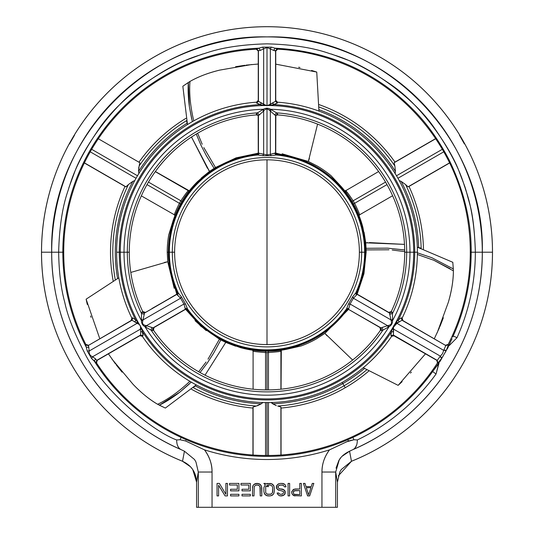 <?xml version="1.0" encoding="UTF-8"?>
<svg xmlns="http://www.w3.org/2000/svg" width="534" height="534" viewBox="0 0 534 534"><rect width="100%" height="100%" fill="white"/><g stroke="black" fill="none" stroke-linecap="round" stroke-linejoin="round"><path stroke-width="0.8" d="M452.805 262.301L453.306 268.909L452.805 262.294L417.294 247.162L420.472 248.05M367.839 242.67L365.737 242.81L364.081 232.337M362.926 227.537C358.928 212.198 351.706 198.568 341.253 186.646A99.05 99.05 0 0 1 362.926 227.537L365.737 242.81L404.485 244.385L369.381 242.583M352.634 360.043L324.906 333.39L316.382 338.896L324.912 333.383L327.108 335.886M402.129 381.676L398.137 385.354L363.254 367.732L398.137 385.354L425.491 353.802M286.645 349.276L301.136 345.952L286.645 349.276A99.05 99.05 0 0 1 240.393 347.607C255.679 351.813 271.098 352.373 286.645 349.276M193.862 387.183L196.218 384.874L165.353 408.063L159.372 405.193C165.82 401.975 172.649 397.63 179.851 392.15L189.336 383.986M240.393 347.607L225.762 342.401L205.023 375.175L225.762 342.401L235.661 346.206M174.224 288.34L167.736 261.753L167.229 252.202L168.384 252.202A98.616 98.616 0 0 1 257.855 154.006A98.616 98.616 0 0 0 168.384 252.202L167.229 252.202L167.229 251.581L167.736 261.773L164.472 262.414M87.302 304.487L86.114 299.187L118.815 277.793L86.114 299.187L99.765 338.656M173.103 220.675L168.737 234.887L173.103 220.675A99.05 99.05 0 0 1 197.68 181.453C186.393 192.587 178.202 205.663 173.103 220.675M186.666 121.365L187.487 124.562L182.842 86.234L188.315 82.496C187.875 89.685 188.228 97.769 189.376 106.747L191.699 119.049M208.327 169.632L209.502 171.381L201.258 178.056M191.486 137.038L207.486 168.343M282.092 153.785L308.358 161.462L317.39 166.087L308.345 161.455L309.42 158.298M311.569 70.435L316.749 72.057L318.931 111.072L316.749 72.057L275.744 64.14M341.253 186.646L331.127 175.759L341.253 186.646M167.229 251.581A99.771 99.771 0 0 1 168.737 234.887M197.68 181.453L209.502 171.381L214.461 168.137M215.122 167.729L236.008 157.89L258.229 153.171L236.041 157.877L215.462 167.516L209.502 171.381L191.492 137.038M317.39 166.087A99.771 99.771 0 0 1 331.127 175.759M404.038 249.885L387.417 248.136L366.057 248.303L365.737 242.81L366.07 248.724M366.097 249.505L366.144 252.202L365.616 252.202A98.616 98.616 0 0 0 276.145 154.006A98.616 98.616 0 0 1 365.616 252.202L366.144 252.135M434.322 338.71L439.482 327.596M439.949 326.481L443.34 317.757M448.326 302.344L448.346 302.251C451.711 290.656 453.393 280.183 453.386 270.838L453.306 268.909L453.386 270.838C453.306 280.704 451.624 291.177 448.346 302.251L437.126 332.936M404.705 251.614L392.216 250.019M453.386 270.838L433.855 260.285L417.361 254.464L433.855 260.285L449.982 268.669M411.36 372.078L410.452 373.092M348.482 309.353L324.906 333.39L348.495 309.36M357.153 294.114L363.908 273.822L366.144 252.202L363.988 273.401L357.153 294.114M366.13 250.867L366.11 249.905M316.382 338.896A99.771 99.771 0 0 1 301.136 345.952M219.788 339.364L220.842 339.931L213.6 353.208L207.439 362.793L200.056 372.538L207.439 362.8L213.6 353.208L220.842 339.931L225.762 342.401L220.469 339.731M208.02 359.175L219.434 339.177L200.817 326.194L185.625 309.313M168.384 252.202A98.616 98.616 0 0 0 177.388 293.373A98.616 98.616 0 0 1 168.384 252.202L168.958 252.202L168.384 252.202M186.54 309.213A98.616 98.616 0 0 0 347.447 309.239A98.616 98.616 0 0 1 186.54 309.213M356.619 293.346A98.616 98.616 0 0 0 365.616 252.202L365.042 252.202L365.616 252.202A98.616 98.616 0 0 1 356.619 293.346M108.415 353.848L115.464 363.874M116.198 364.835L122.059 372.138M132.913 384.16L132.979 384.226C141.343 392.937 149.567 399.626 157.663 404.298L165.353 408.063M130.783 272.44L167.736 261.747L176.767 294.187M195.057 320.68L206.257 330.659M198.661 371.751L206.071 362.045M189.857 381.283L188.882 382.217C178.523 391.863 168.117 399.218 157.663 404.298C149.16 399.292 140.936 392.603 132.979 384.226L112.02 359.162M91 317.283L90.573 315.988M196.252 134.054L200.998 145.321L206.224 155.447L214.101 168.357L206.224 155.447L200.998 145.321L196.252 134.054M258.256 64.04L246.054 65.128M244.859 65.281L235.601 66.71M219.761 70.094L219.674 70.121C207.946 73.004 198.041 76.789 189.95 81.462L182.842 86.234M317.576 124.115L308.358 161.462L275.758 153.058M197.633 133.24L202.206 144.233M192.347 121.659L189.383 106.747L188.315 82.496L189.95 81.462C189.109 93.09 190.278 105.779 193.455 119.536L193.789 120.851L193.455 119.536C190.284 105.739 189.116 93.049 189.95 81.462C198.528 76.602 208.434 72.824 219.674 70.121L251.854 64.501M298.639 67.237L299.968 67.518M417.374 252.816L431.772 257.695L453.306 268.909M388.946 249.785L366.104 249.905L366.057 248.303L387.417 248.143L404.692 249.999M203.848 147.631L215.462 167.516M191.272 382.117L179.845 392.143L159.372 405.193L157.663 404.291C168.157 399.205 178.563 391.849 188.882 382.217L189.85 381.276M253.089 407.021L253.089 455.015L252.949 408.063A156.495 156.495 0 0 1 191.579 389.319A156.495 156.495 0 0 0 252.949 408.063L252.949 455.001L252.949 408.063L253.089 407.035L256.287 406.04A154.213 154.213 0 0 1 193.335 387.684A154.213 154.213 0 0 0 256.287 406.04L261.273 403.804L262.895 402.523L261.273 403.804A151.716 151.716 0 0 1 195.224 385.862A151.716 151.716 0 0 0 261.273 403.804L257.481 405.747M267 352.54L268.448 352.513C276.325 351.966 280.477 351.479 280.911 351.065L280.911 389.206L280.911 351.065L281.305 350.211L281.051 389.193L280.911 351.065C280.35 351.519 276.198 352.006 268.448 352.513L268.448 382.311L268.462 351.239L268.448 352.513L267 352.54L267 389.907L267 352.54L265.552 352.513L267 352.54M281.051 455.001L281.051 408.063L281.051 455.001M268.448 455.482L268.448 402.569L268.448 455.482M268.448 389.9L268.448 382.311L268.448 389.9M271.105 402.523L276.325 405.673L272.727 403.804A151.716 151.716 0 0 0 342.855 383.586L345.244 387.731A156.495 156.495 0 0 1 281.051 408.063A156.495 156.495 0 0 0 368.64 371.197A156.495 156.495 0 0 1 345.244 387.731L344.11 385.755A154.213 154.213 0 0 1 277.713 406.04L280.911 407.035L280.911 455.015L281.051 408.063L280.911 407.035L277.713 406.04A154.213 154.213 0 0 0 366.611 369.929A154.213 154.213 0 0 1 344.11 385.755L342.855 383.586A151.716 151.716 0 0 1 272.727 403.804L271.105 402.523M267 455.489L267 402.576L267 455.489M265.552 455.482L265.552 402.569L265.552 455.482M265.552 389.9L265.552 352.513L265.552 389.9M253.089 351.065L253.089 389.206L253.089 351.065C253.617 351.492 257.768 351.979 265.552 352.513L265.538 351.239L265.552 352.513M124.996 186.433A156.495 156.495 0 0 0 113.128 280.724A156.495 156.495 0 0 1 124.996 186.433L125.951 186.827L128.414 184.557A154.213 154.213 0 0 0 115.237 279.596A154.213 154.213 0 0 1 128.414 184.557L125.951 186.827L124.996 186.433L84.339 162.963L124.996 186.433M342.187 382.431L342.855 383.586A151.716 151.716 0 0 0 364.415 368.507A151.716 151.716 0 0 1 342.855 383.586L342.187 382.431M281.098 350.237L280.911 351.065L281.098 350.237M134.762 180.599L132.846 181.353A151.716 151.716 0 0 0 117.567 278.408A151.716 151.716 0 0 1 132.846 181.353L132.939 181.306M84.405 162.843L125.951 186.827L84.405 162.843M188.335 190.718L155.307 171.648L188.335 190.718C187.701 190.958 185.205 194.316 180.852 200.784L148.472 182.094L180.852 200.784L179.397 203.3L147.024 184.604L179.397 203.3C175.98 210.296 174.318 214.134 174.424 214.815L141.336 195.871M252.949 351.152L252.695 350.211M423.462 248.957A156.495 156.495 0 0 0 409.004 186.433A156.495 156.495 0 0 1 423.462 248.957M421.166 248.25A154.213 154.213 0 0 0 405.586 184.557L408.049 186.827L409.004 186.433L449.661 162.963L409.004 186.433L449.595 162.843L408.049 186.827L405.586 184.557A154.213 154.213 0 0 1 421.166 248.25M418.643 247.522A151.716 151.716 0 0 0 401.154 181.353A151.716 151.716 0 0 1 418.643 247.522M399.232 180.592L401.154 181.353L399.232 180.592M132.846 181.353L128.414 184.557M90.226 151.816L136.05 178.269L90.226 151.816M180.505 203.935L180.025 203.601M174.284 214.895L174.965 215.582L174.424 214.815M359.576 214.815L392.603 195.744L359.576 214.815C359.682 214.141 358.027 210.303 354.603 203.3L386.976 184.604L354.603 203.3L353.148 200.784L385.528 182.094L353.148 200.784L354.603 203.3L353.501 203.948L354.603 203.3M405.586 184.557L401.154 181.353M397.95 178.269L443.774 151.816L397.95 178.269M179.397 203.3L180.499 203.948L179.397 203.3L180.852 200.784L181.427 201.178M91.674 149.3L137.498 175.759L91.674 149.3M139.875 162.743L98.316 138.747L139.861 162.73L139.127 166.001A154.213 154.213 0 0 1 186.499 120.664A154.213 154.213 0 0 0 139.127 166.001L138.566 171.441L138.873 173.483L138.566 171.441A151.716 151.716 0 0 1 187.134 123.207A151.716 151.716 0 0 0 138.566 171.441L138.787 167.182M188.335 190.558L155.387 171.534L189.276 190.805M344.724 190.805L345.678 190.551L344.857 190.972L345.665 190.718L347.741 193.054M359.729 214.888L359.035 215.582M396.502 175.759L442.326 149.3L396.502 175.759M352.039 201.418L353.148 200.784L352.039 201.418M181.96 201.418L180.852 200.784M395.127 173.483L395.434 171.441A151.716 151.716 0 0 0 319.018 109.684A151.716 151.716 0 0 1 395.434 171.441L395.427 171.547M319.152 107.074A154.213 154.213 0 0 1 394.873 166.001A154.213 154.213 0 0 0 319.152 107.074M139.04 162.102A156.495 156.495 0 0 1 185.959 118.321A156.495 156.495 0 0 0 139.04 162.102M319.239 104.677A156.495 156.495 0 0 1 394.96 162.102L394.139 162.73L394.873 166.001L394.139 162.73L435.684 138.747L394.96 162.102A156.495 156.495 0 0 0 319.239 104.677M353.148 200.784C348.809 194.303 346.312 190.945 345.665 190.718L378.613 171.534M435.611 138.626L394.953 162.102L435.611 138.626M395.434 171.441L394.873 166.001M137.659 323.13L136.971 322.316M123.227 325.113L131.104 320.56M131.124 320.554L131.845 318.124A150.374 150.374 0 0 1 116.626 252.202A150.374 150.374 0 0 0 131.845 318.124L131.905 318.264M437.459 362.966L436.832 360.35L437.246 360.377L437.893 363.02L437.446 362.993A203.287 203.287 0 0 1 96.554 362.993A203.287 203.287 0 0 0 437.446 362.993L437.893 363.02L441.611 358.447L439.782 361.405A204.395 204.395 0 0 1 438.888 362.8L432.647 371.557A204.168 204.168 0 0 1 352.861 437.433L347.727 439.762A204.202 204.202 0 0 1 186.273 439.762L181.139 437.433A204.168 204.168 0 0 1 94.405 361.264L95.459 358.795L92.536 356.792C90.006 355.691 88.898 353.762 89.218 350.985L88.424 345.204L88.197 345.545L85.58 344.784L86.248 347.14A204.168 204.168 0 0 1 62.832 252.202L63.713 252.202A203.287 203.287 0 0 1 256.273 49.195L258.256 51.044L256.3 49.188L256.467 48.794L258.436 50.677L258.443 101.3L261.36 103.122L260.058 104.631A147.731 147.731 0 0 0 135.729 319.973L132.746 317.817L132.038 320.233L88.197 345.545L131.017 320.614L132.038 320.233L137.071 323.35L89.211 350.985L137.071 323.35L137.692 323.677C139.941 324.505 140.856 326.094 140.449 328.443L140.415 329.144L92.556 356.772L140.415 329.144L140.716 331.627L142.678 331.994A147.731 147.731 0 0 0 391.322 331.994L390.955 335.659L391.682 336.266L392.657 335.546M85.827 344.41A203.287 203.287 0 0 1 63.713 252.202A203.287 203.287 0 0 0 85.827 344.41L85.58 344.784L85.827 344.41L88.424 345.204M139.848 335.706L96.754 360.377L95.459 358.795L96.754 360.377L96.107 363.02L94.405 361.264A204.168 204.168 0 0 0 181.139 437.433L180.065 439.756L176.674 439.956C154.166 431.926 103.623 392.33 84.218 352.22C74.052 332.462 67.564 315.841 64.768 302.351C61.01 288.774 58.974 272.053 58.647 252.202L62.832 252.202A204.168 204.168 0 0 1 258.85 48.194L256.273 49.195A203.287 203.287 0 0 0 63.713 252.202L62.832 252.202A204.168 204.168 0 0 0 86.248 347.14L87.222 350.951L91.588 358.521L96.554 362.993L97.168 360.35L96.554 362.993L96.107 363.02L96.754 360.377L140.596 335.058L143.045 335.659L142.331 336.286A150.374 150.374 0 0 0 391.669 336.286L391.669 336.286A150.374 150.374 0 0 1 142.331 336.286L139.868 335.699L140.696 335.465M452.051 338.656L448.727 345.758A204.395 204.395 0 0 1 447.959 347.227L446.317 350.297L448.42 344.784L448.173 344.41A203.287 203.287 0 0 0 277.727 49.195L277.727 49.195A203.287 203.287 0 0 1 448.173 344.41L448.42 344.784L445.803 345.545L402.85 320.534M87.396 345.451L86.441 345.124M131.851 318.144L132.746 317.817L131.851 318.144M116.626 252.202L119.269 252.202L116.626 252.202A150.374 150.374 0 0 1 256.514 102.188A150.374 150.374 0 0 0 116.626 252.202M97.175 360.343L131.971 340.258L97.175 360.343M438.394 362.673L437.893 363.02L437.246 360.377L393.404 335.058L437.246 360.377L440.196 356.365L441.611 358.447L444.014 354.396L442.019 357.987M446.11 350.898L444.021 354.402L446.324 350.297L448.42 344.784L445.803 345.545L401.962 320.233L445.803 345.545L445.576 345.204L448.159 344.437M276.358 49.669L277.7 49.188L275.744 51.044L275.564 50.677L277.533 48.794L277.7 49.195L275.15 48.194C308.492 49.896 338.883 58.44 366.331 73.825C383.606 83.431 399.145 95.306 412.956 109.437C426.786 123.254 438.928 140.255 449.388 160.447C464.206 191.352 471.469 221.937 471.168 252.202L470.287 252.202L471.168 252.202A204.168 204.168 0 0 1 453.186 335.973L457.011 337.695C469.166 310.494 475.287 281.992 475.353 252.202L482.309 252.202C482.556 275.804 478.144 322.349 447.065 370.236C415.545 417.835 374.628 440.443 352.881 449.635L353.248 449.454M132.038 320.233L132.746 317.817L135.729 319.973L135.075 321.855L134.762 321.541M256.514 102.188L256.694 103.122L263.456 105.538A146.703 146.703 0 0 0 138.219 322.463L135.729 319.973A147.731 147.731 0 0 1 119.269 252.202L120.297 252.202L119.269 252.202A147.731 147.731 0 0 1 260.058 104.631L256.694 103.122L258.443 101.3L256.694 103.122L256.514 102.188L258.256 100.379M258.076 101.12L257.862 101.467M142.318 336.266L143.045 335.659L140.596 335.058L131.965 340.251M342.047 456.316L349.556 451.223L351.479 461.276A225.502 225.502 0 0 0 267 26.7A225.502 225.502 0 0 0 182.521 461.276L182.528 461.256A225.475 225.475 0 0 1 41.525 252.202L41.498 252.202A225.502 225.502 0 0 1 267 26.7A225.502 225.502 0 0 1 492.502 252.202L492.475 252.202A225.475 225.475 0 0 0 463.038 140.802L461.489 138.119A225.475 225.475 0 0 0 72.511 138.119L70.962 140.802A225.475 225.475 0 0 0 182.528 461.256L184.444 451.21L194.53 459.514L195.945 461.963L198.301 472.029L212.045 472.029L212.045 507.3L337.421 507.3L337.421 482.122L335.686 472.029L337.421 482.155L337.421 507.3L335.692 507.3L335.692 472.029L335.692 507.3L321.955 507.3L321.955 472.029L335.692 472.029L321.955 472.029L321.955 507.3L198.308 507.3L212.045 507.3L212.045 472.029C211.985 463.799 209.468 456.41 204.495 449.862L185.518 440.964L180.065 439.756L181.139 437.433L186.273 439.762L185.992 440.103L186.273 439.762A204.202 204.202 0 0 0 347.727 439.762L348.482 440.964L329.505 449.868A207.312 207.312 0 0 1 204.495 449.862A207.312 207.312 0 0 0 329.505 449.868C324.532 456.416 322.015 463.806 321.955 472.029C321.882 464.253 324.398 456.864 329.505 449.868M196.579 507.3L198.308 507.3L198.308 472.029L198.308 507.3L196.579 507.3L196.579 482.155L196.579 507.3L196.579 482.155L198.308 472.029L196.585 482.155L194.823 473.418M196.585 482.142L192.741 469.553L190.585 466.823L182.521 461.276L184.444 451.21L181.119 449.635C160.547 440.93 119.089 418.709 86.935 370.236C55.309 321.415 51.471 274.536 51.691 252.202L58.647 252.202C59.821 207.305 68.839 190.051 68.839 187.814C70.154 186.006 73.004 166.742 98.436 129.729C120.317 96.414 165.84 67.13 187.174 59.741L202.613 54.041C204.976 53.994 222.257 45.003 267 43.841C311.702 45.003 328.997 53.981 331.387 54.041C333.349 55.396 352.62 58.299 389.466 83.638C422.748 105.498 452.018 150.948 459.434 172.308C466.95 192.307 463.966 183.122 469.64 203.721C472.777 214.501 474.679 230.661 475.353 252.202C475.287 281.992 469.166 310.494 457.011 337.695L449.107 345.692L457.011 337.695L453.186 335.973A204.168 204.168 0 0 0 471.168 252.202L475.353 252.202L471.168 252.202C471.469 221.937 464.206 191.352 449.388 160.447C438.928 140.262 426.786 123.254 412.956 109.437C399.145 95.306 383.599 83.431 366.331 73.825C338.883 58.44 308.492 49.896 275.15 48.194L271.372 47.132L262.628 47.132L258.85 48.194A204.168 204.168 0 0 0 62.832 252.202L58.647 252.202C58.974 272.06 61.01 288.781 64.768 302.344C67.564 315.834 74.046 332.455 84.218 352.22C103.623 392.33 154.166 431.926 176.674 439.956L176.674 439.969M275.744 51.044L275.557 101.3L275.564 50.677L273.541 50.343L275.15 48.194L273.528 50.336L275.744 51.044L275.744 100.352L275.557 101.3L270.344 104.103L270.337 48.841L269.536 48.334M88.911 347.46L86.248 347.14L88.911 347.46L88.197 345.545L85.58 344.784M345.925 442.005L353.935 439.756L357.326 439.956L353.935 439.756L352.861 437.433L353.935 439.756L348.482 440.964L347.727 439.762L352.861 437.433A204.168 204.168 0 0 0 432.647 371.557L436.044 374.007A208.353 208.353 0 0 1 357.326 439.956C357.326 444.935 355.851 448.159 352.881 449.635A215.309 215.309 0 0 0 267 36.893A215.309 215.309 0 0 0 51.691 252.202C48.727 137.151 151.95 33.929 267 36.893C382.05 33.929 485.272 137.151 482.309 252.202L475.353 252.202C474.179 207.265 465.147 190.024 465.161 187.814C463.852 186.032 461.016 166.775 435.564 129.729C413.676 96.4 368.106 67.104 346.793 59.728L331.387 54.041C329.071 54.007 311.796 45.01 267 43.841C222.251 45.01 204.963 53.994 202.613 54.041C200.684 55.389 181.42 58.273 144.534 83.638C111.219 105.512 81.936 151.035 74.546 172.369L68.839 187.814C68.793 190.177 59.808 207.466 58.647 252.202L51.691 252.202A215.309 215.309 0 0 0 181.119 449.635C178.149 448.153 176.674 444.929 176.674 439.956L180.065 439.756L185.538 440.924M357.326 439.956A208.353 208.353 0 0 0 436.044 374.007L432.647 371.557L439.021 363.16L436.044 374.007L438.888 362.8A204.395 204.395 0 0 0 439.782 361.405L441.618 358.447L440.196 356.365L442.566 353.568L441.298 355.103M354.836 448.326L356.452 445.436M439.976 361.511L441.505 358.868L439.802 361.411M447.138 349.123L448.159 347.34L447.138 349.123M445.803 345.545L443.694 350.357L446.164 350.578L443.807 350.104L446.317 350.297L447.973 347.234A204.395 204.395 0 0 0 448.727 345.758L448.907 345.411M393.445 335.479L436.832 360.35M397.029 322.316L396.341 323.13L397.029 322.316M402.896 320.56L402.155 318.124A150.374 150.374 0 0 0 277.486 102.188L277.306 103.122L275.557 101.3L277.306 103.122L277.373 102.174M444.028 354.376L446.164 350.578L443.694 350.357L443.841 350.044M452.678 337.194L453.186 335.973M135.729 319.973L137.618 321.929L137.071 323.35L135.075 321.855L135.729 319.973M91.468 356.178L92.556 356.772L91.588 358.521L92.556 356.772L95.459 358.795L94.405 361.264L91.588 358.521L87.222 350.951L89.218 350.985L87.222 350.951L86.248 347.14M258.256 100.232L258.256 51.05L258.256 100.232M141.764 328.597A146.703 146.703 0 0 0 392.236 328.597L391.322 331.994A147.731 147.731 0 0 1 142.678 331.994L143.045 335.659L141.764 328.597L140.449 328.443L141.764 328.597L141.917 329.385L140.415 329.144L140.449 328.443C140.876 326.06 139.961 324.465 137.692 323.677L137.071 323.35L137.618 321.935L138.219 322.463L137.692 323.677L138.219 322.463A146.703 146.703 0 0 1 120.297 252.202L124.022 252.202A142.978 142.978 0 0 0 141.417 320.547C141.403 323.29 142.605 325.366 145.014 326.781A142.978 142.978 0 0 0 388.986 326.781C391.369 325.42 392.563 323.344 392.583 320.547A142.978 142.978 0 0 0 409.978 252.202L413.703 252.202A146.703 146.703 0 0 1 395.781 322.463L392.236 328.597A146.703 146.703 0 0 1 141.764 328.597L138.219 322.463M266.76 105.745L267 104.958L267 105.759L269.757 104.477L270.544 105.538A146.703 146.703 0 0 1 413.703 252.202L409.978 252.202A142.978 142.978 0 0 0 270.598 109.263C268.228 107.881 265.832 107.881 263.402 109.263A142.978 142.978 0 0 0 124.022 252.202L120.297 252.202A146.703 146.703 0 0 1 263.456 105.538L270.544 105.538L273.942 104.631A147.731 147.731 0 0 1 398.271 319.973L395.781 322.463L396.308 323.677C394.025 324.492 393.104 326.08 393.551 328.443L392.236 328.597L393.551 328.443L393.525 328.03M142.738 311.556L145.301 312.363L144.48 313.058L141.87 312.236L142.718 311.516L141.87 312.236L141.543 313.591A139.668 139.668 0 0 1 127.332 252.202A139.668 139.668 0 0 0 141.543 313.591L141.417 320.547A142.978 142.978 0 0 1 124.022 252.202L129.288 252.202A137.712 137.712 0 0 0 142.718 311.516L142.718 311.516A137.712 137.712 0 0 1 256.233 114.91L258.162 115.391L256.233 114.91L256.427 113.815L258.443 115.664L258.363 152.958M380.595 328.176L380.508 330.172A137.712 137.712 0 0 1 153.492 330.172L153.405 328.176M276.639 115.004L277.767 114.91A137.712 137.712 0 0 1 391.282 311.516L388.699 312.363L391.282 311.516L392.13 312.236L389.52 313.058L357.266 294.341M140.596 335.058L140.716 331.627L140.596 335.058M464.507 143.933L459.514 135.282L463.038 140.802A225.475 225.475 0 0 1 492.475 252.202L482.309 252.202L492.475 252.202A225.475 225.475 0 0 1 351.472 461.256A225.475 225.475 0 0 0 492.475 252.202L492.502 252.202A225.502 225.502 0 0 1 351.479 461.276L338.302 475.901M351.472 461.256L341.253 469.553L339.824 472.009L337.421 482.155L337.421 507.3M336.026 468.158L338.843 460.515L340.872 457.625M242.022 495.912L250.346 495.912L250.346 494.317L242.022 494.317L242.022 495.912L250.346 495.912L242.022 495.912L242.022 494.317L242.022 495.912L242.022 494.317L250.346 494.317L242.022 494.317L250.346 494.317L250.346 495.912L250.346 494.317L250.346 495.912L242.022 495.912M230.575 495.912L238.898 495.912L238.898 494.317L230.575 494.317L230.575 495.912L238.898 495.912L230.575 495.912L230.575 494.317L230.575 495.912L230.575 494.317L238.898 494.317L230.575 494.317L238.898 494.317L238.898 495.912L238.898 494.317L238.898 495.912L230.575 495.912M303.425 483.417L307.591 495.912L309.673 495.912L313.838 483.417L312.277 483.417L311.235 486.607L306.029 486.607L304.987 483.417L303.425 483.417L307.591 495.912L303.425 483.417L304.987 483.417L303.425 483.417L304.987 483.417L306.029 486.607L311.235 486.607L312.277 483.417L313.838 483.417L312.277 483.417L313.838 483.417L309.673 495.912L313.838 483.417L309.673 495.912L307.591 495.912L309.673 495.912L307.591 495.912L303.425 483.417M291.718 491.921L291.978 493.783L293.8 495.645L301.35 495.912L301.35 483.417L299.788 483.417L299.788 488.997L293.8 489.264L291.718 491.921L291.718 492.989L291.978 491.126L291.718 491.921L293.8 489.264L292.759 490.065L295.102 488.997L299.788 488.997L299.788 483.417L301.35 483.417L299.788 483.417L301.35 483.417L301.35 495.912L301.35 483.417L301.35 495.912L293.8 495.645L295.102 495.912L292.759 494.844L293.8 495.645L291.978 493.783L292.759 494.844L291.978 493.783L291.718 491.921M289.635 483.417L288.073 483.417L288.073 495.912L289.635 495.912L289.635 483.417L288.073 483.417L289.635 483.417L289.635 495.912L289.635 483.417L289.635 495.912L288.073 495.912L289.635 495.912L288.073 495.912L288.073 483.417L288.073 495.912L288.073 483.417L289.635 483.417M278.968 493.516L278.708 492.989L277.146 492.989L277.406 493.783L279.229 495.645L280.53 495.912L282.873 495.645L284.956 494.05L285.216 491.921L283.914 489.798L279.229 488.737L277.927 487.409L278.448 485.813L280.27 485.012L283.394 485.279L284.435 486.874L285.997 486.874L284.956 484.485L283.654 483.684L280.27 483.417L277.927 484.218L276.365 486.341L276.365 487.669L277.927 489.798L283.394 491.393L283.654 492.722L282.613 494.05L280.27 494.317L278.968 493.516L280.27 494.317L282.613 494.05L283.654 492.722L283.394 491.393L277.927 489.798L278.968 490.332L276.886 488.737L277.927 489.798L276.365 487.669L276.886 488.737L276.365 486.341L276.365 487.669L276.886 485.279L276.365 486.341L276.886 485.279L278.968 483.684L277.927 484.218L280.27 483.417L282.353 483.417L280.27 483.417L283.654 483.684L282.353 483.417L284.956 484.485L283.654 483.684L284.956 484.485L285.997 486.874L285.737 485.813L285.997 486.874L284.435 486.874L285.997 486.874L284.435 486.874L283.394 485.279L282.353 485.012L279.229 485.279L277.927 486.607L277.927 487.409L279.229 488.737L282.873 489.264L281.832 488.997L283.914 489.798L282.873 489.264L284.956 490.859L283.914 489.798L285.216 491.921L284.956 490.859L284.956 494.05L285.216 492.989L283.914 495.111L284.956 494.05L282.873 495.645L283.914 495.111L280.53 495.912L281.832 495.912L279.229 495.645L280.53 495.912L279.229 495.645L277.406 493.783L278.187 494.844L277.146 492.989L277.406 493.783L277.146 492.989L278.708 492.989L278.968 493.516M263.876 483.417L265.178 484.752L263.876 487.669L263.876 491.66L264.657 494.05L265.698 495.111L268.041 495.912L270.124 495.912L272.467 495.111L273.508 494.05L274.282 491.66L274.282 487.669L273.508 485.279L272.467 484.218L270.124 483.417L265.959 483.951L265.438 483.417L263.876 483.417L265.438 483.417L263.876 483.417L265.438 483.417L265.959 483.951L268.041 483.417L266.74 483.684L271.426 483.684L270.124 483.417L272.467 484.218L271.426 483.684L273.508 485.279L272.467 484.218L274.022 486.341L273.508 485.279L274.282 487.669L274.282 491.66L274.282 487.669L274.282 491.66L273.508 494.05L274.022 492.989L273.508 494.05L271.426 495.645L272.467 495.111L270.124 495.912L268.041 495.912L270.124 495.912L266.74 495.645L268.041 495.912L265.698 495.111L266.74 495.645L264.657 494.05L265.698 495.111L264.136 492.989L264.657 494.05L263.876 491.66L263.876 487.669L263.876 491.66L263.876 487.669L265.178 484.752L263.876 483.417M252.689 486.341L252.428 495.912L253.99 495.912L254.251 486.607L255.552 485.279L256.594 485.012L258.676 485.279L259.978 486.607L260.232 495.912L261.793 495.912L261.533 486.341L259.978 484.218L257.635 483.417L254.251 484.218L253.209 485.279L252.428 487.669L253.209 485.279L252.689 486.341L253.209 485.279L255.292 483.684L254.251 484.218L256.594 483.417L255.292 483.684L257.635 483.417L256.594 483.417L259.978 484.218L258.937 483.684L261.013 485.279L259.978 484.218L261.013 485.279L261.793 487.669L261.793 495.912L261.793 487.669L261.793 495.912L260.232 495.912L261.793 495.912L260.232 495.912L260.232 487.669L259.457 485.813L257.635 485.012L255.552 485.279L254.251 486.607L253.99 495.912L252.428 495.912L253.99 495.912L252.428 495.912L252.689 486.341M227.451 483.417L225.889 483.417L225.889 494.317L219.381 483.417L217.044 483.417L217.044 495.912L218.6 495.912L218.6 485.279L225.108 495.912L227.451 495.912L227.451 483.417L225.889 483.417L227.451 483.417L227.451 495.912L227.451 483.417L227.451 495.912L225.108 495.912L227.451 495.912L225.108 495.912L218.6 485.279L218.6 495.912L217.044 495.912L218.6 495.912L217.044 495.912L217.044 483.417L217.044 495.912L217.044 483.417L219.381 483.417L217.044 483.417L219.381 483.417L225.889 494.317L225.889 483.417L227.451 483.417M230.575 489.264L230.575 490.859L238.898 490.859L238.898 483.417L229.533 483.417L229.533 485.012L237.336 485.012L237.336 489.264L230.575 489.264L230.575 490.859L230.575 489.264L237.336 489.264L237.336 485.012L229.533 485.012L229.533 483.417L229.533 485.012L229.533 483.417L238.898 483.417L229.533 483.417L238.898 483.417L238.898 490.859L238.898 483.417L238.898 490.859L230.575 490.859L238.898 490.859L230.575 490.859L230.575 489.264M242.022 489.264L242.022 490.859L250.346 490.859L250.346 483.417L240.981 483.417L240.981 485.012L248.784 485.012L248.784 489.264L242.022 489.264L242.022 490.859L242.022 489.264L248.784 489.264L248.784 485.012L240.981 485.012L240.981 483.417L240.981 485.012L240.981 483.417L250.346 483.417L240.981 483.417L250.346 483.417L250.346 490.859L250.346 483.417L250.346 490.859L242.022 490.859L250.346 490.859L242.022 490.859L242.022 489.264M196.579 482.155C196.125 472.336 191.439 465.374 182.521 461.276L182.521 461.276A225.502 225.502 0 0 1 41.498 252.202L41.525 252.202A225.475 225.475 0 0 1 70.962 140.802L72.511 138.119A225.475 225.475 0 0 1 461.489 138.119L459.514 135.282L464.066 143.392M277.533 48.794L275.564 50.677L275.557 101.3M258.85 48.194L260.458 50.343L258.436 50.677L256.467 48.794L262.628 47.132L263.662 48.841L263.656 104.103L264.243 104.477L263.456 105.538L262.701 105.285L263.656 104.103L262.701 105.285L260.058 104.631L261.36 103.122L263.656 104.103L258.443 101.3L258.436 50.677L260.458 50.343L263.662 48.841L260.458 50.343L258.85 48.194M177.562 445.496L178.63 447.706M204.402 449.815L204.495 449.862C209.695 457.151 212.212 464.54 212.045 472.029L206.384 472.029M200.811 472.029L198.308 472.029L195.945 461.963L194.53 459.514L184.444 451.21L181.119 449.635M89.218 350.985L89.178 352.08M89.699 354.463L90.079 355.03M349.556 451.223L352.881 449.635L349.556 451.21C344.677 453.566 341.246 456.436 339.264 459.827L335.692 472.029M393.485 327.215L396.929 323.35L443.694 350.357L442.566 353.568M444.014 354.396L441.785 358.174L440.35 356.138L441.611 358.447M440.483 355.978L437.246 360.377L393.404 335.058L393.585 329.144L440.35 356.138L393.585 329.144L393.551 328.443L393.171 332.048M391.682 336.266L390.955 335.659L393.404 335.058L394.239 335.759L391.682 336.266M402.302 320.006L402.109 319.652M399.238 321.541L396.922 323.35L401.962 320.233L401.254 317.817L402.149 318.144L401.254 317.817L398.271 319.973A147.731 147.731 0 0 0 414.731 252.202L417.374 252.202A150.374 150.374 0 0 1 402.155 318.124L402.149 318.144M264.977 109.757L267 108.742L269.757 110.438L270.598 109.263A142.978 142.978 0 0 1 392.583 320.547L392.457 313.591A139.668 139.668 0 0 0 406.668 252.202L409.978 252.202L406.668 252.202A139.668 139.668 0 0 1 392.457 313.591L392.13 312.236L391.282 311.516A137.712 137.712 0 0 0 404.712 252.202L406.668 252.202A139.668 139.668 0 0 0 276.559 112.854L270.598 109.263L269.757 110.438L268.836 109.597M388.986 326.781L388.198 327.222L387.591 325.687L388.392 325.466L388.986 326.781A142.978 142.978 0 0 1 145.014 326.781L151.109 330.152A139.668 139.668 0 0 0 382.891 330.152L388.986 326.781L388.392 325.466L389.446 325.139M392.023 323.631L391.662 324.352M391.302 321.341L391.148 320.694L392.583 320.547L391.148 320.694L390.935 319.886L392.57 319.639L390.935 319.893L391.148 320.694C392.043 323.33 391.122 324.919 388.392 325.466L387.591 325.687L350.057 304.02L353.401 298.219L390.935 319.893L389.78 314.186L392.457 313.591L392.583 320.547M141.417 320.547L141.43 319.646L143.065 319.893L142.852 320.694L141.417 320.547L142.852 320.694L142.611 321.768M142.625 324.752L142.184 324.085M144.974 325.279L145.608 325.466L145.014 326.781L145.608 325.466L146.409 325.687L145.809 327.222L146.409 325.687L145.608 325.466C142.878 324.926 141.964 323.337 142.852 320.694L143.065 319.893L180.599 298.219L183.943 304.02L146.409 325.687L183.943 304.02L185.371 309.306M443.694 350.351L396.922 323.35L396.382 321.935L396.922 323.35L396.308 323.677L395.781 322.463A146.703 146.703 0 0 0 413.703 252.202L414.731 252.202L413.703 252.202A146.703 146.703 0 0 0 270.544 105.538L269.757 104.477L267.013 105.759L264.243 104.477L265.498 105.285M144.013 312.544L143.512 312.357M153.972 327.562L153.492 330.172A137.712 137.712 0 0 0 380.508 330.172L380.028 327.562M152.444 330.546L153.038 327.876L185.405 309.186L153.038 327.876L152.444 330.546L153.492 330.172L152.444 330.546L151.109 330.152L152.444 330.546M379.954 327.509L348.669 309.446L380.962 327.876L379.954 327.509L380.962 327.876L381.556 330.546L380.508 330.172L381.556 330.546L382.891 330.152A139.668 139.668 0 0 1 151.109 330.152L145.014 326.781M393.404 335.058L390.955 335.659L391.322 331.994L393.284 331.627L391.322 331.994L392.083 329.378L393.585 329.144L392.083 329.385L392.236 328.597M140.415 329.144L141.917 329.378L142.678 331.994L140.716 331.627L140.415 329.144M51.691 252.202L41.525 252.202L51.691 252.202M72.511 138.119L74.486 135.282L69.487 143.933L72.511 138.119M278.708 492.989L277.146 492.989L278.708 492.989M273.541 50.343L267.02 47.519L263.662 48.841L262.628 47.132L271.372 47.132L270.337 48.841L271.372 47.132L275.15 48.194M276.031 101.306L275.744 100.352L277.486 102.188A150.374 150.374 0 0 1 417.374 252.202L414.731 252.202A147.731 147.731 0 0 0 273.942 104.631L277.306 103.122L271.299 105.285L270.344 104.103L269.757 104.477L272.64 103.122L273.942 104.631L272.64 103.122L273.061 103.009M395.781 322.463L398.271 319.973L398.925 321.855L398.271 319.973L401.254 317.817L401.962 320.233M124.022 252.202A142.978 142.978 0 0 1 263.402 109.263L257.441 112.854A139.668 139.668 0 0 0 127.332 252.202L124.022 252.202M260.111 114.303L259.297 114.877L257.441 112.854L256.427 113.815L256.233 114.91A137.712 137.712 0 0 0 129.288 252.202L127.332 252.202A139.668 139.668 0 0 1 257.441 112.854L262.628 109.73L263.656 111.019L264.243 110.438L263.402 109.263L264.243 110.438L263.649 111.025M266.353 108.208L267.154 108.162M263.456 105.538L264.243 104.477L263.656 104.103L263.656 48.841L267 47.519L267.013 105.759L267 47.519M389.867 315.187L389.52 313.058L392.13 312.236L392.457 313.591L389.78 314.186L389.52 313.058L357.153 294.368L356.392 291.991L355.751 292.926A97.649 97.649 0 0 0 276.111 154.973L277.233 154.887L276.979 154.613M390.941 319.886L353.401 298.219L350.057 304.02L387.591 325.687L388.198 327.222L382.891 330.152L382.07 327.536L382.738 327.208M151.022 327.108L151.93 327.536L151.109 330.152L151.93 327.536L153.038 327.876L146.409 325.687M143.065 319.893L144.48 313.058L176.847 294.368L144.48 313.058L144.22 314.186L141.543 313.591L141.87 312.236L144.48 313.058L176.587 294.301L180.599 298.219L181.306 296.744L185.578 304.14L183.943 304.013L180.599 298.219L143.065 319.893L141.43 319.646L141.543 313.591L144.22 314.186L144.173 314.926M270.598 109.263L276.559 112.854A139.668 139.668 0 0 1 406.668 252.202L404.712 252.202A137.712 137.712 0 0 0 277.767 114.91L277.573 113.815L276.559 112.854L274.703 114.877L274.089 114.463M277.767 114.91L275.838 115.391L275.744 116.706L275.557 115.664L277.573 113.815L277.767 114.91M276.078 153.919L275.557 153.044L275.557 115.664L274.703 114.877L276.559 112.854L277.573 113.815L275.557 115.664L275.744 152.851L275.838 115.391M365.042 252.202A98.042 98.042 0 0 0 277.433 154.713L277.433 154.713A98.042 98.042 0 0 1 365.042 252.202L364.649 252.202L365.042 252.202A98.042 98.042 0 0 1 356.645 291.911A98.042 98.042 0 0 0 365.042 252.202M258.249 116.479L258.443 153.044L256.567 154.713L257.889 154.973A97.649 97.649 0 0 0 169.351 252.202L168.958 252.202A98.042 98.042 0 0 1 256.567 154.713A98.042 98.042 0 0 0 177.355 291.911L176.847 294.368L152.103 308.438M185.331 309.446L187.774 309.954L185.331 309.446L160.847 323.584L185.405 309.186L187.841 309.713L185.578 304.14L181.306 296.744L178.249 292.926A97.649 97.649 0 0 1 169.351 252.202A97.649 97.649 0 0 0 178.249 292.926L177.368 291.938L176.587 294.301L177.355 291.911A98.042 98.042 0 0 1 168.958 252.202L169.351 252.202A97.649 97.649 0 0 1 257.889 154.973L256.6 154.706L258.256 152.851L258.162 115.391M160.847 323.577L154.046 327.509M381.556 330.546L380.962 327.876L382.07 327.536L382.891 330.152L381.556 330.546M388.532 312.27L357.413 294.301L388.699 312.363M271.038 111.686L269.757 110.438L270.344 111.019L270.344 154.359L271.272 155.714L276.111 154.973A97.649 97.649 0 0 1 364.649 252.202L361.678 252.202A94.678 94.678 0 0 0 267 157.523A94.678 94.678 0 0 0 172.322 252.202L169.351 252.202L172.322 252.202A94.678 94.678 0 0 0 267 346.873A94.678 94.678 0 0 0 361.678 252.202L364.649 252.202A97.649 97.649 0 0 1 355.751 292.926L352.694 296.744L355.751 292.926L356.432 295.082L353.401 298.219L352.694 296.744L348.422 304.14L346.646 308.699A97.649 97.649 0 0 1 187.354 308.699A97.649 97.649 0 0 0 346.646 308.699L346.212 309.974A98.042 98.042 0 0 1 187.788 309.974L187.788 309.974A98.042 98.042 0 0 0 346.212 309.974L348.669 309.446L346.159 309.713L348.595 309.186L350.057 304.02L348.422 304.14L352.694 296.744L353.401 298.219L357.153 294.368L356.432 295.082L355.751 292.926L356.392 291.991L357.413 294.301M268.562 486.607L267 486.607L266.219 485.813L265.698 486.607L265.698 492.722L267 494.05L268.041 494.317L271.165 494.05L272.467 492.722L272.727 491.66L272.727 487.669L271.946 485.813L270.124 485.012L267.26 485.279L268.562 486.607L267 486.607L268.562 486.607L267.26 485.279L268.041 485.012L270.124 485.012L271.946 485.813L272.727 487.669L272.467 492.722L271.165 494.05L270.124 494.317L267 494.05L265.698 492.722L265.698 486.607L266.219 485.813L267 486.607L268.562 486.607M270.344 48.841L270.344 104.103L271.305 105.285L270.544 105.538M258.256 152.851L256.767 154.887L258.443 153.044L259.424 153.311L257.889 154.973L262.728 155.714L271.272 155.714L262.728 155.714L263.656 154.359L258.443 153.044L258.443 115.664L259.297 114.877L258.443 115.664L256.427 113.815L257.441 112.854L259.297 114.877L263.656 111.019L263.656 154.359L263.656 111.019L262.628 109.73L263.402 109.263M267 108.742L267 154.913L267 108.742M263.656 154.359L262.728 155.714L257.889 154.973L259.424 153.311L267 154.913L270.344 154.359L270.351 111.019L271.372 109.73L270.344 111.025M387.591 325.687L380.962 327.876L348.669 309.446M310.975 487.669L306.289 487.669L308.632 494.844L310.975 487.669L308.632 494.844L306.289 487.669L310.975 487.669M299.788 494.584L299.788 490.592L294.841 490.592L293.54 491.393L293.279 492.989L294.06 494.317L299.788 494.584L294.841 494.584L294.06 494.317L293.279 492.989L294.06 490.859L299.788 490.592L299.788 494.584M270.344 111.019L275.557 115.664L275.557 153.044L270.344 154.359L275.744 152.851L277.4 154.706L275.557 153.044L277.233 154.887L276.111 154.973L274.576 153.311L276.111 154.973L271.272 155.714L270.344 154.359M346.646 308.699L348.422 304.14L350.057 304.02L348.856 308.205L346.646 308.699L348.856 308.205L348.595 309.186L346.159 309.713L346.646 308.699M185.144 308.205L187.354 308.699L187.841 309.713L185.405 309.186L183.943 304.02L185.578 304.14L187.354 308.699L185.144 308.205M178.249 292.926L181.306 296.744L180.599 298.219L177.568 295.082L178.249 292.926L177.568 295.082L176.847 294.368L177.608 291.991L178.249 292.926M267 344.577A92.382 92.382 0 0 0 359.382 252.202L361.678 252.202A94.678 94.678 0 0 1 267 346.873A94.678 94.678 0 0 1 172.322 252.202L174.618 252.202A92.382 92.382 0 0 0 267 344.577L267 159.82A92.382 92.382 0 0 0 174.618 252.202L172.322 252.202A94.678 94.678 0 0 1 267 157.523A94.678 94.678 0 0 1 361.678 252.202L359.382 252.202A92.382 92.382 0 0 0 267 159.82A92.382 92.382 0 0 1 359.382 252.202A92.382 92.382 0 0 1 267 344.577A92.382 92.382 0 0 1 174.618 252.202A92.382 92.382 0 0 1 267 159.82L267 344.577"/></g></svg>
